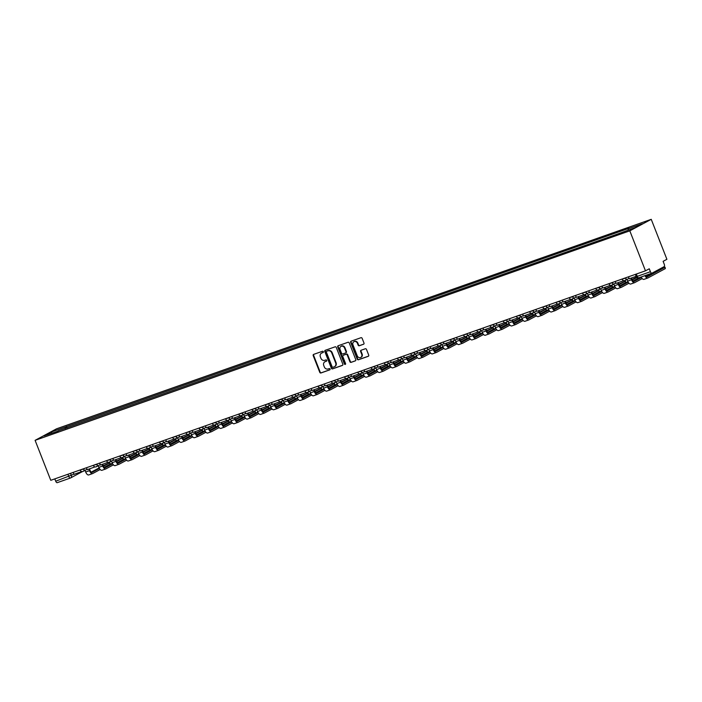 <?xml version="1.0" encoding="UTF-8"?>
<svg xmlns="http://www.w3.org/2000/svg" width="702" height="702" viewBox="0 0 702 702"><rect width="100%" height="100%" fill="white"/><g stroke="black" fill="none" stroke-linecap="round" stroke-linejoin="round"><path stroke-width="1.05" d="M323.341 351.711A0.702 0.614 -118.3 0 0 322.508 351.263L313.662 354.378A1 0.877 -118.3 0 0 313.197 355.598L319.761 372.332A1 0.877 -118.3 0 0 320.954 372.973L329.791 369.857A0.702 0.614 -118.3 0 0 329.282 368.559L328.141 368.962A3.203 2.817 -118.3 0 1 324.306 366.918L323.762 365.523A3.203 2.817 -118.3 0 1 325.263 361.618L326.404 361.214A0.702 0.614 -118.3 0 0 325.895 359.907L324.745 360.31A3.203 2.817 -118.3 0 1 320.919 358.274L320.375 356.879A3.203 2.817 -118.3 0 1 321.867 352.966L323.017 352.562A0.702 0.614 -118.3 0 0 323.341 351.711M363.522 344.27A1 0.877 -118.3 0 0 363.987 343.05L362.153 338.355A1 0.877 -118.3 0 0 360.951 337.715L351.14 341.172A1 0.877 -118.3 0 0 350.667 342.4L357.23 359.134A1 0.877 -118.3 0 0 358.424 359.775L368.243 356.318A1 0.877 -118.3 0 0 368.708 355.089L366.488 349.42A1 0.877 -118.3 0 0 365.286 348.78L361.091 350.263A1 0.877 -118.3 0 0 360.617 351.483L361.723 354.299A2.676 2.352 -118.3 0 1 357.274 355.87L352.957 344.849A2.676 2.352 -118.3 0 1 357.406 343.278L358.125 345.112A1 0.877 -118.3 0 0 359.319 345.753L363.733 344.164M629.808 230.844L645.471 270.823L50.763 480.308L35.1 440.338L629.808 230.844L651.237 219.331L56.529 428.817L35.1 440.338M336.284 347.464A1 0.877 -118.3 0 0 335.082 346.832L325.272 350.289A1 0.877 -118.3 0 0 324.798 351.509L331.362 368.252A1 0.877 -118.3 0 0 332.555 368.883L342.374 365.426A1 0.877 -118.3 0 0 342.839 364.206L336.284 347.464M338.206 345.735L348.017 342.278A1 0.877 -118.3 0 1 349.219 342.909L355.774 359.652A1 0.877 -118.3 0 1 355.309 360.872L351.105 362.346A1 0.877 -118.3 0 1 349.912 361.714L347.253 354.922A1 0.877 -118.3 0 0 346.051 354.291L343.269 355.273A1 0.877 -118.3 0 0 342.795 356.493L345.568 363.557A0.702 0.614 -118.3 0 1 344.401 363.969L337.732 346.955A1 0.877 -118.3 0 1 338.206 345.735M645.471 270.823L649.271 268.787L650.421 271.718A2.036 0.965 70.6 0 0 651.956 273.183A2.036 0.965 70.6 0 0 652.018 273.157L664.145 266.637A2.036 0.965 70.6 0 0 664.259 264.277L663.109 261.346L666.9 259.301L651.237 219.331M70.314 478.062L57.31 482.643A2.036 0.965 -109.4 0 1 57.239 482.669A2.036 0.965 -109.4 0 1 55.712 481.212L73.929 474.166M54.8 478.887L55.712 481.212M58.292 431.037L43.91 435.916L51.106 432.046L65.339 427.027L65.268 428.58M628.123 230.124L628.193 228.764L629.194 228.22L65.339 427.027M628.193 228.764L642.427 223.754L635.231 227.623L619.98 233.178L58.143 430.896M66.936 427.992L66.348 426.491M51.106 432.046L52.018 433.055M323.245 352.404L322.297 352.737A3.203 2.817 -118.3 0 0 321.735 353.018M325.131 361.662A3.203 2.817 -118.3 0 1 325.684 361.381L326.641 361.047M313.803 354.326A1 0.877 -118.3 0 0 313.627 355.37L320.182 372.104A1 0.877 -118.3 0 0 321.384 372.744L330.028 369.7M325.412 350.237A1 0.877 -118.3 0 0 325.228 351.281L331.792 368.015A1 0.877 -118.3 0 0 332.985 368.655L342.664 365.242M326.693 351.263A0.702 0.614 -118.3 0 0 326.369 352.123L332.125 366.813A0.702 0.614 -118.3 0 0 332.959 367.26L334.17 366.839A3.203 2.817 -118.3 0 0 335.661 362.925L331.73 352.878A3.203 2.817 -118.3 0 0 327.904 350.842L327.123 351.035A0.702 0.614 -118.3 0 0 326.974 351.114M334.731 366.558A3.203 2.817 -118.3 0 0 336.091 362.688L335.661 362.925M327.123 351.035L328.325 350.614A3.203 2.817 -118.3 0 1 332.16 352.65L336.091 362.688M355.598 360.688L351.105 362.346M343.489 355.151A1 0.877 -118.3 0 1 343.699 355.036L346.481 354.062A1 0.877 -118.3 0 1 347.674 354.694L350.342 361.486A1 0.877 -118.3 0 0 351.535 362.118M338.346 345.682A1 0.877 -118.3 0 0 338.162 346.727L344.831 363.741A0.702 0.614 -118.3 0 0 345.507 364.215M344.489 347.885A2.676 2.352 -118.3 0 0 340.04 349.447L341.558 353.334A1 0.877 -118.3 0 0 342.76 353.966L345.542 352.983A1 0.877 -118.3 0 0 346.007 351.763L344.489 347.885L344.919 347.648A2.676 2.352 -118.3 0 0 341.216 346.209M345.753 352.878L345.972 352.755A1 0.877 -118.3 0 0 346.437 351.535L346.007 351.763M344.919 347.648L346.437 351.535M354.133 341.602A2.676 2.352 -118.3 0 1 357.836 343.05L358.555 344.884A1 0.877 -118.3 0 0 359.749 345.524L363.812 344.094M360.977 357.309A2.676 2.352 -118.3 0 0 362.153 354.071L361.723 354.299M361.232 350.21A1 0.877 -118.3 0 0 361.047 351.254L362.153 354.071M351.281 341.128A1 0.877 -118.3 0 0 351.097 342.172L357.66 358.906A1 0.877 -118.3 0 0 358.854 359.538L368.532 356.133M103.51 466.233L109.863 462.776L103.255 465.663M109.863 462.776L110.346 464.004L104.291 467.304M89.479 468.883L90.058 470.366A2.755 1.299 70.6 0 0 92.129 472.341A2.755 1.299 70.6 0 0 92.216 472.306L99.421 468.427M81.757 471.568L74 474.341L73.236 472.393M88.882 474.877A4.08 1.931 -109.4 0 1 88.75 474.938A4.08 1.931 -109.4 0 1 85.688 472.007L85.039 470.349M100.193 469.506L92.699 473.534A4.08 1.931 -109.4 0 1 92.567 473.596A4.08 1.931 -109.4 0 1 89.496 470.665L88.882 469.094M91.251 472.113L99.131 467.883M116.734 461.574L123.078 458.116L116.479 461.003M123.078 458.116L123.561 459.345L117.506 462.644M102.694 464.233L103.273 465.716A2.755 1.299 70.6 0 0 105.344 467.69A2.755 1.299 70.6 0 0 105.432 467.646L112.636 463.776M94.972 466.909L87.215 469.682L86.451 467.743M102.106 470.226A4.08 1.931 -109.4 0 1 101.974 470.279A4.08 1.931 -109.4 0 1 98.903 467.356L98.254 465.689M113.417 464.847L105.914 468.875A4.08 1.931 -109.4 0 1 105.791 468.936A4.08 1.931 -109.4 0 1 102.72 466.014L102.106 464.434M104.466 467.462L112.355 463.223M129.949 456.914L136.302 453.457L129.695 456.344M136.302 453.457L136.785 454.694L130.73 457.994M115.918 459.573L116.497 461.056A2.755 1.299 70.6 0 0 118.568 463.03A2.755 1.299 70.6 0 0 118.656 462.987L125.86 459.117M108.196 462.249L100.439 465.022L99.675 463.083M115.321 465.566A4.08 1.931 -109.4 0 1 115.189 465.619A4.08 1.931 -109.4 0 1 112.127 462.697L111.478 461.038M126.632 460.196L119.138 464.224A4.08 1.931 -109.4 0 1 119.007 464.276A4.08 1.931 -109.4 0 1 115.935 461.354L115.321 459.784M117.69 462.802L125.57 458.564M143.173 452.263L149.517 448.806L142.918 451.693M149.517 448.806L150 450.035L143.945 453.334M129.133 454.914L129.712 456.397A2.755 1.299 70.6 0 0 131.783 458.371A2.755 1.299 70.6 0 0 131.871 458.336L139.075 454.457M121.411 457.599L113.654 460.372L112.89 458.424M128.545 460.907A4.08 1.931 -109.4 0 1 128.413 460.968A4.08 1.931 -109.4 0 1 125.342 458.037L124.693 456.379M139.856 455.537L132.353 459.564A4.08 1.931 -109.4 0 1 132.23 459.626A4.08 1.931 -109.4 0 1 129.159 456.695L128.545 455.124M130.905 458.143L138.794 453.913M156.388 447.604L162.741 444.147L156.134 447.034M162.741 444.147L163.224 445.375L157.169 448.675M142.357 450.263L142.936 451.746A2.755 1.299 70.6 0 0 145.007 453.72A2.755 1.299 70.6 0 0 145.095 453.676L152.299 449.806M134.635 452.939L126.878 455.712L126.114 453.773M141.76 456.256A4.08 1.931 -109.4 0 1 141.629 456.309A4.08 1.931 -109.4 0 1 138.566 453.387L137.917 451.719M153.071 450.877L145.577 454.905A4.08 1.931 -109.4 0 1 145.446 454.966A4.08 1.931 -109.4 0 1 142.374 452.044L141.76 450.465M144.129 453.492L152.009 449.254M169.612 442.944L175.956 439.487L169.357 442.374M175.956 439.487L176.439 440.724L170.384 444.024M155.572 445.603L156.151 447.086A2.755 1.299 70.6 0 0 158.222 449.061A2.755 1.299 70.6 0 0 158.31 449.017L165.514 445.147M147.85 448.28L140.093 451.053L139.329 449.113M154.984 451.597A4.08 1.931 -109.4 0 1 154.852 451.649A4.08 1.931 -109.4 0 1 151.781 448.727L151.132 447.069M166.295 446.226L158.792 450.254A4.08 1.931 -109.4 0 1 158.67 450.307A4.08 1.931 -109.4 0 1 155.598 447.385L154.984 445.814M157.345 448.832L165.233 444.594M182.827 438.294L189.18 434.836L182.573 437.723M189.18 434.836L189.663 436.065L183.608 439.364M168.796 440.944L169.375 442.427A2.755 1.299 70.6 0 0 171.446 444.401A2.755 1.299 70.6 0 0 171.534 444.366L178.738 440.487M161.074 443.629L153.317 446.402L152.553 444.454M168.199 446.937A4.08 1.931 -109.4 0 1 168.068 446.998A4.08 1.931 -109.4 0 1 165.005 444.068L164.356 442.409M179.51 441.567L172.016 445.594A4.08 1.931 -109.4 0 1 171.885 445.656A4.08 1.931 -109.4 0 1 168.813 442.725L168.199 441.154M170.568 444.173L178.448 439.943M196.051 433.634L202.395 430.177L195.797 433.064M202.395 430.177L202.878 431.405L196.823 434.705M182.011 436.293L182.59 437.776A2.755 1.299 70.6 0 0 184.661 439.75A2.755 1.299 70.6 0 0 184.749 439.706L191.953 435.837M174.289 438.969L166.532 441.742L165.769 439.803M181.423 442.286A4.08 1.931 -109.4 0 1 181.291 442.339A4.08 1.931 -109.4 0 1 178.22 439.417L177.571 437.75M192.734 436.907L185.231 440.935A4.08 1.931 -109.4 0 1 185.109 440.996A4.08 1.931 -109.4 0 1 182.037 438.074L181.423 436.495M183.784 439.522L191.672 435.284M209.266 428.975L215.619 425.517L209.012 428.404M215.619 425.517L216.102 426.755L210.047 430.054M195.235 431.633L195.814 433.116A2.755 1.299 70.6 0 0 197.885 435.091A2.755 1.299 70.6 0 0 197.973 435.047L205.177 431.177M187.513 434.31L179.756 437.083L178.992 435.143M194.638 437.627A4.08 1.931 -109.4 0 1 194.507 437.679A4.08 1.931 -109.4 0 1 191.444 434.757L190.795 433.099M205.949 432.257L198.455 436.284A4.08 1.931 -109.4 0 1 198.324 436.337A4.08 1.931 -109.4 0 1 195.253 433.415L194.638 431.844M197.008 434.863L204.887 430.624M222.49 424.324L228.834 420.867L222.236 423.754M228.834 420.867L229.317 422.095L223.262 425.394M208.45 426.974L209.029 428.457A2.755 1.299 70.6 0 0 211.1 430.431A2.755 1.299 70.6 0 0 211.188 430.396L218.392 426.518M200.728 429.659L192.971 432.432L192.208 430.484M207.862 432.967A4.08 1.931 -109.4 0 1 207.731 433.029A4.08 1.931 -109.4 0 1 204.659 430.098L204.01 428.439M219.173 427.597L211.671 431.625A4.08 1.931 -109.4 0 1 211.548 431.686A4.08 1.931 -109.4 0 1 208.476 428.755L207.862 427.185M210.223 430.203L218.111 425.974M235.705 419.664L242.058 416.207L235.451 419.094M242.058 416.207L242.541 417.436L236.486 420.735M221.674 422.323L222.253 423.806A2.755 1.299 70.6 0 0 224.324 425.781A2.755 1.299 70.6 0 0 224.412 425.737L231.616 421.867M213.952 425L206.195 427.772L205.432 425.833M221.077 428.317A4.08 1.931 -109.4 0 1 220.946 428.369A4.08 1.931 -109.4 0 1 217.883 425.447L217.234 423.78M232.388 422.937L224.894 426.965A4.08 1.931 -109.4 0 1 224.763 427.027A4.08 1.931 -109.4 0 1 221.692 424.105L221.077 422.525M223.447 425.552L231.327 421.314M248.929 415.005L255.274 411.547L248.675 414.434M255.274 411.547L255.756 412.785L249.701 416.084M234.889 417.664L235.468 419.147A2.755 1.299 70.6 0 0 237.539 421.121A2.755 1.299 70.6 0 0 237.627 421.077L244.831 417.207M227.167 420.34L219.41 423.113L218.647 421.174M234.301 423.657A4.08 1.931 -109.4 0 1 234.17 423.71A4.08 1.931 -109.4 0 1 231.098 420.788L230.449 419.129M245.612 418.287L238.11 422.314A4.08 1.931 -109.4 0 1 237.987 422.367A4.08 1.931 -109.4 0 1 234.916 419.445L234.301 417.874M236.662 420.893L244.55 416.655M262.144 410.354L268.497 406.897L261.89 409.784M268.497 406.897L268.98 408.125L262.925 411.425M248.113 413.004L248.692 414.487A2.755 1.299 70.6 0 0 250.763 416.462A2.755 1.299 70.6 0 0 250.851 416.426L258.055 412.548M240.391 415.689L232.634 418.462L231.871 416.514M247.516 418.997A4.08 1.931 -109.4 0 1 247.385 419.059A4.08 1.931 -109.4 0 1 244.322 416.128L243.673 414.47M258.827 413.627L251.334 417.655A4.08 1.931 -109.4 0 1 251.202 417.716A4.08 1.931 -109.4 0 1 248.131 414.785L247.516 413.215M249.886 416.233L257.766 412.004M275.368 405.695L281.713 402.237L275.114 405.124M281.713 402.237L282.195 403.466L276.14 406.765M261.328 408.353L261.907 409.836A2.755 1.299 70.6 0 0 263.978 411.811A2.755 1.299 70.6 0 0 264.066 411.767L271.27 407.897M253.606 411.03L245.849 413.803L245.086 411.863M260.74 414.347A4.08 1.931 -109.4 0 1 260.609 414.399A4.08 1.931 -109.4 0 1 257.537 411.477L256.888 409.81M272.051 408.968L264.549 412.995A4.08 1.931 -109.4 0 1 264.426 413.057A4.08 1.931 -109.4 0 1 261.355 410.135L260.74 408.555M263.101 411.583L270.99 407.344M288.583 401.035L294.937 397.578L288.329 400.465M294.937 397.578L295.419 398.815L289.364 402.114M274.552 403.694L275.131 405.177A2.755 1.299 70.6 0 0 277.202 407.151A2.755 1.299 70.6 0 0 277.29 407.107L284.494 403.238M266.83 406.37L259.073 409.143L258.31 407.204M273.955 409.687A4.08 1.931 -109.4 0 1 273.824 409.74A4.08 1.931 -109.4 0 1 270.761 406.818L270.112 405.159M285.266 404.317L277.773 408.345A4.08 1.931 -109.4 0 1 277.641 408.397A4.08 1.931 -109.4 0 1 274.57 405.475L273.955 403.904M276.325 406.923L284.205 402.685M301.807 396.384L308.152 392.927L301.553 395.814M308.152 392.927L308.634 394.155L302.58 397.455M287.767 399.034L288.346 400.517A2.755 1.299 70.6 0 0 290.417 402.492A2.755 1.299 70.6 0 0 290.505 402.457L297.709 398.578M280.045 401.719L272.288 404.492L271.525 402.544M287.179 405.028A4.08 1.931 -109.4 0 1 287.048 405.089A4.08 1.931 -109.4 0 1 283.977 402.158L283.327 400.5M298.49 399.657L290.988 403.685A4.08 1.931 -109.4 0 1 290.865 403.747A4.08 1.931 -109.4 0 1 287.794 400.816L287.179 399.245M289.54 402.264L297.429 398.034M315.022 391.725L321.376 388.267L314.768 391.154M321.376 388.267L321.858 389.496L315.803 392.795M300.991 394.384L301.57 395.867A2.755 1.299 70.6 0 0 303.641 397.841A2.755 1.299 70.6 0 0 303.729 397.797L310.933 393.927M293.269 397.06L285.512 399.833L284.749 397.894M300.395 400.377A4.08 1.931 -109.4 0 1 300.263 400.43A4.08 1.931 -109.4 0 1 297.2 397.507L296.551 395.84M311.706 394.998L304.212 399.026A4.08 1.931 -109.4 0 1 304.08 399.087A4.08 1.931 -109.4 0 1 301.009 396.165L300.395 394.585M302.764 397.613L310.644 393.374M328.246 387.065L334.591 383.608L327.992 386.495M334.591 383.608L335.073 384.845L329.019 388.145M314.206 389.724L314.786 391.207A2.755 1.299 70.6 0 0 316.856 393.181A2.755 1.299 70.6 0 0 316.944 393.138L324.148 389.268M306.484 392.4L298.727 395.173L297.964 393.234M313.618 395.717A4.08 1.931 -109.4 0 1 313.487 395.77A4.08 1.931 -109.4 0 1 310.416 392.848L309.766 391.19M324.929 390.347L317.427 394.375A4.08 1.931 -109.4 0 1 317.304 394.427A4.08 1.931 -109.4 0 1 314.233 391.505L313.618 389.935M315.979 392.953L323.868 388.715M341.462 382.414L347.815 378.957L341.207 381.844M347.815 378.957L348.297 380.186L342.243 383.485M327.43 385.065L328.01 386.548A2.755 1.299 70.6 0 0 330.08 388.522A2.755 1.299 70.6 0 0 330.168 388.487L337.372 384.608M319.708 387.75L311.951 390.523L311.188 388.575M326.834 391.058A4.08 1.931 -109.4 0 1 326.702 391.119A4.08 1.931 -109.4 0 1 323.64 388.188L322.99 386.53M338.145 385.688L330.651 389.715A4.08 1.931 -109.4 0 1 330.519 389.777A4.08 1.931 -109.4 0 1 327.448 386.846L326.834 385.275M329.203 388.294L337.083 384.064M354.685 377.755L361.03 374.298L354.431 377.185M361.03 374.298L361.512 375.526L355.458 378.826M340.645 380.414L341.225 381.897A2.755 1.299 70.6 0 0 343.296 383.871A2.755 1.299 70.6 0 0 343.383 383.827L350.588 379.957M332.923 383.09L325.166 385.863L324.403 383.924M340.058 386.407A4.08 1.931 -109.4 0 1 339.926 386.46A4.08 1.931 -109.4 0 1 336.855 383.538L336.205 381.87M351.369 381.028L343.866 385.056A4.08 1.931 -109.4 0 1 343.743 385.117A4.08 1.931 -109.4 0 1 340.672 382.195L340.058 380.616M342.418 383.643L350.307 379.405M367.901 373.095L374.254 369.638L367.646 372.525M374.254 369.638L374.736 370.875L368.682 374.175M353.869 375.754L354.449 377.237A2.755 1.299 70.6 0 0 356.519 379.212A2.755 1.299 70.6 0 0 356.607 379.168L363.812 375.298M346.147 378.431L338.39 381.204L337.627 379.264M353.273 381.748A4.08 1.931 -109.4 0 1 353.141 381.8A4.08 1.931 -109.4 0 1 350.079 378.878L349.429 377.22M364.584 376.377L357.09 380.405A4.08 1.931 -109.4 0 1 356.958 380.458A4.08 1.931 -109.4 0 1 353.887 377.536L353.273 375.965M355.642 378.983L363.522 374.745M381.125 368.445L387.469 364.987L380.87 367.874M387.469 364.987L387.952 366.216L381.897 369.515M367.085 371.095L367.664 372.578A2.755 1.299 70.6 0 0 369.735 374.552A2.755 1.299 70.6 0 0 369.822 374.517L377.027 370.638M359.363 373.78L351.605 376.553L350.842 374.605M366.497 377.088A4.08 1.931 -109.4 0 1 366.365 377.149A4.08 1.931 -109.4 0 1 363.294 374.219L362.644 372.56M377.808 371.718L370.305 375.745A4.08 1.931 -109.4 0 1 370.182 375.807A4.08 1.931 -109.4 0 1 367.111 372.876L366.497 371.305M368.857 374.324L376.746 370.094M394.34 363.785L400.693 360.328L394.085 363.215M400.693 360.328L401.175 361.556L395.121 364.856M380.308 366.444L380.888 367.927A2.755 1.299 70.6 0 0 382.959 369.901A2.755 1.299 70.6 0 0 383.046 369.857L390.251 365.988M372.587 369.12L364.829 371.893L364.066 369.954M379.712 372.437A4.08 1.931 -109.4 0 1 379.58 372.49A4.08 1.931 -109.4 0 1 376.518 369.568L375.868 367.901M391.023 367.058L383.529 371.086A4.08 1.931 -109.4 0 1 383.397 371.147A4.08 1.931 -109.4 0 1 380.326 368.225L379.712 366.646M382.081 369.673L389.961 365.435M407.564 359.126L413.908 355.668L407.309 358.555M413.908 355.668L414.391 356.906L408.336 360.205M393.524 361.784L394.103 363.267A2.755 1.299 70.6 0 0 396.174 365.242A2.755 1.299 70.6 0 0 396.261 365.198L403.466 361.328M385.802 364.461L378.045 367.234L377.281 365.294M392.936 367.778A4.08 1.931 -109.4 0 1 392.804 367.83A4.08 1.931 -109.4 0 1 389.733 364.908L389.083 363.25M404.247 362.407L396.744 366.435A4.08 1.931 -109.4 0 1 396.621 366.488A4.08 1.931 -109.4 0 1 393.55 363.566L392.936 361.995M395.296 365.014L403.185 360.775M420.779 354.475L427.132 351.018L420.524 353.905M427.132 351.018L427.615 352.246L421.56 355.545M406.748 357.125L407.327 358.608A2.755 1.299 70.6 0 0 409.398 360.582A2.755 1.299 70.6 0 0 409.485 360.547L416.69 356.669M399.026 359.81L391.268 362.583L390.505 360.635M406.151 363.118A4.08 1.931 -109.4 0 1 406.019 363.18A4.08 1.931 -109.4 0 1 402.957 360.249L402.307 358.59M417.462 357.748L409.968 361.776A4.08 1.931 -109.4 0 1 409.836 361.837A4.08 1.931 -109.4 0 1 406.765 358.906L406.151 357.336M408.52 360.354L416.4 356.125M434.003 349.815L440.347 346.358L433.748 349.245M440.347 346.358L440.83 347.587L434.775 350.886M419.963 352.474L420.542 353.957A2.755 1.299 70.6 0 0 422.613 355.932A2.755 1.299 70.6 0 0 422.701 355.888L429.905 352.018M412.241 355.151L404.484 357.923L403.72 355.984M419.375 358.468A4.08 1.931 -109.4 0 1 419.243 358.52A4.08 1.931 -109.4 0 1 416.172 355.598L415.523 353.931M430.686 353.088L423.183 357.116A4.08 1.931 -109.4 0 1 423.06 357.178A4.08 1.931 -109.4 0 1 419.989 354.256L419.375 352.676M421.735 355.703L429.615 351.465M447.218 345.156L453.571 341.698L446.963 344.585M453.571 341.698L454.054 342.936L447.999 346.235M433.187 347.815L433.766 349.298A2.755 1.299 70.6 0 0 435.837 351.272A2.755 1.299 70.6 0 0 435.924 351.228L443.129 347.358M425.465 350.491L417.708 353.264L416.944 351.325M432.59 353.808A4.08 1.931 -109.4 0 1 432.458 353.861A4.08 1.931 -109.4 0 1 429.396 350.939L428.746 349.28M443.901 348.438L436.407 352.465A4.08 1.931 -109.4 0 1 436.275 352.518A4.08 1.931 -109.4 0 1 433.204 349.596L432.59 348.025M434.959 351.044L442.839 346.806M460.433 340.505L466.786 337.048L460.187 339.935M466.786 337.048L467.269 338.276L461.214 341.576M446.402 343.155L446.981 344.638A2.755 1.299 70.6 0 0 449.052 346.612A2.755 1.299 70.6 0 0 449.14 346.577L456.344 342.699M438.68 345.84L430.923 348.613L430.159 346.665M445.814 349.148A4.08 1.931 -109.4 0 1 445.682 349.21A4.08 1.931 -109.4 0 1 442.611 346.279L441.962 344.621M457.125 343.778L449.622 347.806A4.08 1.931 -109.4 0 1 449.499 347.867A4.08 1.931 -109.4 0 1 446.428 344.936L445.814 343.366M448.174 346.384L456.054 342.155M473.657 335.846L480.01 332.388L473.402 335.275M480.01 332.388L480.493 333.617L474.438 336.916M459.626 338.504L460.205 339.987A2.755 1.299 70.6 0 0 462.276 341.962A2.755 1.299 70.6 0 0 462.364 341.918L469.568 338.048M451.904 341.181L444.147 343.954L443.383 342.014M459.029 344.498A4.08 1.931 -109.4 0 1 458.897 344.55A4.08 1.931 -109.4 0 1 455.835 341.628L455.177 339.961M470.34 339.119L462.846 343.146A4.08 1.931 -109.4 0 1 462.715 343.208A4.08 1.931 -109.4 0 1 459.643 340.286L459.029 338.706M461.398 341.734L469.278 337.495M486.872 331.186L493.225 327.729L486.626 330.616M493.225 327.729L493.708 328.966L487.653 332.265M472.841 333.845L473.42 335.328A2.755 1.299 70.6 0 0 475.491 337.302A2.755 1.299 70.6 0 0 475.579 337.258L482.783 333.389M465.119 336.521L457.362 339.294L456.598 337.355M472.253 339.838A4.08 1.931 -109.4 0 1 472.121 339.891A4.08 1.931 -109.4 0 1 469.05 336.969L468.401 335.31M483.564 334.468L476.061 338.496A4.08 1.931 -109.4 0 1 475.938 338.548A4.08 1.931 -109.4 0 1 472.867 335.626L472.253 334.055M474.613 337.074L482.493 332.836M500.096 326.535L506.449 323.078L499.842 325.965M506.449 323.078L506.932 324.306L500.877 327.606M486.065 329.185L486.644 330.668A2.755 1.299 70.6 0 0 488.715 332.643A2.755 1.299 70.6 0 0 488.803 332.608L496.007 328.729M478.343 331.87L470.586 334.643L469.822 332.695M485.468 335.179A4.08 1.931 -109.4 0 1 485.336 335.24A4.08 1.931 -109.4 0 1 482.274 332.309L481.616 330.651M496.779 329.808L489.285 333.836A4.08 1.931 -109.4 0 1 489.154 333.898A4.08 1.931 -109.4 0 1 486.082 330.967L485.468 329.396M487.837 332.415L495.717 328.185M513.311 321.876L519.664 318.418L513.065 321.305M519.664 318.418L520.147 319.647L514.092 322.946M499.28 324.535L499.859 326.018A2.755 1.299 70.6 0 0 501.93 327.992A2.755 1.299 70.6 0 0 502.018 327.948L509.222 324.078M491.558 327.211L483.801 329.984L483.037 328.045M498.692 330.528A4.08 1.931 -109.4 0 1 498.56 330.581A4.08 1.931 -109.4 0 1 495.489 327.658L494.84 325.991M510.003 325.149L502.5 329.177A4.08 1.931 -109.4 0 1 502.378 329.238A4.08 1.931 -109.4 0 1 499.306 326.316L498.692 324.736M501.052 327.764L508.932 323.525M526.535 317.216L532.888 313.759L526.281 316.646M532.888 313.759L533.371 314.996L527.316 318.296M512.504 319.875L513.083 321.358A2.755 1.299 70.6 0 0 515.154 323.332A2.755 1.299 70.6 0 0 515.242 323.289L522.446 319.419M504.782 322.551L497.025 325.324L496.261 323.385M511.907 325.868A4.08 1.931 -109.4 0 1 511.776 325.921A4.08 1.931 -109.4 0 1 508.713 322.999L508.055 321.34M523.218 320.498L515.724 324.526A4.08 1.931 -109.4 0 1 515.593 324.578A4.08 1.931 -109.4 0 1 512.521 321.656L511.907 320.086M514.276 323.104L522.156 318.866M539.75 312.565L546.103 309.108L539.505 311.995M546.103 309.108L546.586 310.337L540.531 313.636M525.719 315.216L526.298 316.699A2.755 1.299 70.6 0 0 528.369 318.673A2.755 1.299 70.6 0 0 528.457 318.638L535.661 314.759M517.997 317.901L510.24 320.674L509.476 318.726M525.131 321.209A4.08 1.931 -109.4 0 1 524.999 321.27A4.08 1.931 -109.4 0 1 521.928 318.339L521.279 316.681M536.442 315.839L528.939 319.866A4.08 1.931 -109.4 0 1 528.817 319.928A4.08 1.931 -109.4 0 1 525.745 316.997L525.131 315.426M527.492 318.445L535.372 314.215M552.974 307.906L559.327 304.449L552.72 307.336M559.327 304.449L559.81 305.677L553.755 308.977M538.943 310.565L539.522 312.048A2.755 1.299 70.6 0 0 541.593 314.022A2.755 1.299 70.6 0 0 541.681 313.978L548.885 310.108M531.221 313.241L523.464 316.014L522.7 314.075M538.346 316.558A4.08 1.931 -109.4 0 1 538.215 316.611A4.08 1.931 -109.4 0 1 535.152 313.689L534.494 312.021M549.657 311.179L542.163 315.216A4.08 1.931 -109.4 0 1 542.032 315.268A4.08 1.931 -109.4 0 1 538.961 312.346L538.346 310.767M540.716 313.794L548.595 309.556M566.189 303.246L572.542 299.789L565.944 302.676M572.542 299.789L573.025 301.026L566.97 304.326M552.158 305.905L552.737 307.388A2.755 1.299 70.6 0 0 554.808 309.363A2.755 1.299 70.6 0 0 554.896 309.319L562.1 305.449M544.436 308.582L536.679 311.355L535.916 309.415M551.57 311.899A4.08 1.931 -109.4 0 1 551.439 311.951A4.08 1.931 -109.4 0 1 548.367 309.029L547.718 307.371M562.881 306.528L555.379 310.556A4.08 1.931 -109.4 0 1 555.256 310.609A4.08 1.931 -109.4 0 1 552.184 307.687L551.561 306.116M553.931 309.134L561.811 304.896M579.413 298.596L585.766 295.138L579.159 298.025M585.766 295.138L586.249 296.367L580.194 299.666M565.382 301.246L565.961 302.729A2.755 1.299 70.6 0 0 568.032 304.703A2.755 1.299 70.6 0 0 568.12 304.668L575.324 300.789M557.66 303.931L549.903 306.704L549.139 304.756M564.785 307.239A4.08 1.931 -109.4 0 1 564.654 307.3A4.08 1.931 -109.4 0 1 561.591 304.37L560.933 302.711M576.096 301.869L568.602 305.897A4.08 1.931 -109.4 0 1 568.471 305.958A4.08 1.931 -109.4 0 1 565.4 303.027L564.785 301.456M567.155 304.475L575.035 300.245M592.628 293.936L598.981 290.479L592.383 293.366M598.981 290.479L599.464 291.707L593.409 295.007M578.597 296.595L579.176 298.078A2.755 1.299 70.6 0 0 581.247 300.052A2.755 1.299 70.6 0 0 581.335 300.008L588.539 296.139M570.875 299.271L563.118 302.044L562.355 300.105M578.009 302.588A4.08 1.931 -109.4 0 1 577.878 302.641A4.08 1.931 -109.4 0 1 574.806 299.719L574.157 298.052M589.32 297.209L581.818 301.246A4.08 1.931 -109.4 0 1 581.695 301.298A4.08 1.931 -109.4 0 1 578.623 298.376L578 296.797M580.37 299.824L588.25 295.586M605.852 289.277L612.205 285.819L605.598 288.706M612.205 285.819L612.688 287.057L606.633 290.356M591.821 291.935L592.4 293.418A2.755 1.299 70.6 0 0 594.471 295.393A2.755 1.299 70.6 0 0 594.559 295.349L601.763 291.479M584.099 294.612L576.342 297.385L575.579 295.445M591.224 297.929A4.08 1.931 -109.4 0 1 591.093 297.981A4.08 1.931 -109.4 0 1 588.03 295.059L587.372 293.401M602.535 292.558L595.042 296.586A4.08 1.931 -109.4 0 1 594.91 296.639A4.08 1.931 -109.4 0 1 591.839 293.717L591.224 292.146M593.594 295.165L601.474 290.926M619.067 284.626L625.421 281.169L618.822 284.056M625.421 281.169L625.903 282.397L619.848 285.696M605.036 287.276L605.615 288.759A2.755 1.299 70.6 0 0 607.686 290.733A2.755 1.299 70.6 0 0 607.774 290.698L614.978 286.82M597.314 289.961L589.557 292.734L588.794 290.786M604.448 293.269A4.08 1.931 -109.4 0 1 604.317 293.331A4.08 1.931 -109.4 0 1 601.245 290.4L600.596 288.741M615.759 287.899L608.257 291.927A4.08 1.931 -109.4 0 1 608.134 291.988A4.08 1.931 -109.4 0 1 605.063 289.057L604.44 287.487M606.809 290.505L614.689 286.276M636.556 277.167L632.037 279.396M639.11 277.702L633.072 281.037M618.26 282.625L618.839 284.108A2.755 1.299 70.6 0 0 620.91 286.083A2.755 1.299 70.6 0 0 620.998 286.039L628.202 282.169M610.538 285.302L602.781 288.074L602.018 286.135M617.663 288.619A4.08 1.931 -109.4 0 1 617.532 288.671A4.08 1.931 -109.4 0 1 614.469 285.749L613.811 284.082M628.974 283.239L621.481 287.276A4.08 1.931 -109.4 0 1 621.349 287.329A4.08 1.931 -109.4 0 1 618.278 284.407L617.663 282.827M632.291 279.966L636.889 277.492M620.033 285.854L627.913 281.616M652.316 272.999L646.288 276.386M631.475 277.966L632.054 279.449A2.755 1.299 70.6 0 0 634.125 281.423A2.755 1.299 70.6 0 0 634.213 281.379L641.417 277.509M623.753 280.642L615.996 283.415L615.233 281.476M630.887 283.959A4.08 1.931 -109.4 0 1 630.756 284.012A4.08 1.931 -109.4 0 1 627.685 281.09L627.035 279.431M642.198 278.589L634.696 282.616A4.08 1.931 -109.4 0 1 634.573 282.669A4.08 1.931 -109.4 0 1 631.502 279.747L630.879 278.176M633.248 281.195L640.935 277.062M645.577 275.43A2.755 1.299 70.6 0 0 647.349 276.763A2.755 1.299 70.6 0 0 647.437 276.728L665.084 267.199L661.038 268.708L646.472 276.535M665.084 267.199L665.338 268.594L647.92 277.957A4.08 1.931 -109.4 0 1 647.788 278.018A4.08 1.931 -109.4 0 1 644.962 275.649M636.126 276.325L629.22 278.764L628.457 276.816M644.103 279.299A4.08 1.931 -109.4 0 1 643.971 279.361A4.08 1.931 -109.4 0 1 641.145 276.992M651.886 273.201L638.881 277.781A2.036 0.965 -109.4 0 1 638.82 277.808A2.036 0.965 -109.4 0 1 637.284 276.351L650.421 271.718M70.542 473.341L71.393 475.526A2.036 1.79 -118.3 0 1 70.446 478.018A2.036 0.965 -109.4 0 1 70.376 478.044A2.036 0.965 -109.4 0 1 68.84 476.579L67.936 474.262M625.763 277.764L627.623 277.115M612.539 282.423L614.399 281.765M599.324 287.083L601.184 286.425M586.1 291.734L587.96 291.084M572.885 296.393L574.745 295.735M559.661 301.053L561.521 300.395M546.446 305.703L548.306 305.054M533.222 310.363L535.082 309.705M520.006 315.022L521.867 314.364M506.783 319.673L508.643 319.024M493.567 324.333L495.428 323.675M480.343 328.992L482.204 328.334M467.128 333.643L468.989 332.994M453.904 338.303L455.765 337.644M440.689 342.962L442.55 342.304M427.465 347.613L429.326 346.963M414.25 352.272L416.11 351.614M401.026 356.932L402.887 356.274M387.811 361.583L389.671 360.933M374.587 366.242L376.447 365.584M361.372 370.902L363.232 370.244M348.148 375.552L350.008 374.903M334.933 380.212L336.793 379.554M321.709 384.871L323.569 384.213M308.494 389.522L310.354 388.873M295.27 394.182L297.13 393.524M282.055 398.841L283.915 398.183M268.831 403.492L270.691 402.843M255.616 408.152L257.476 407.493M242.392 412.811L244.252 412.153M229.177 417.462L231.037 416.812M215.953 422.121L217.813 421.463M202.738 426.781L204.598 426.123M189.514 431.432L191.374 430.782M176.299 436.091L178.159 435.433M163.075 440.751L164.935 440.093M149.859 445.401L151.72 444.752M136.636 450.061L138.496 449.403M123.42 454.721L125.281 454.062M110.196 459.371L112.057 458.722M96.981 464.031L98.842 463.373M83.757 468.69L85.618 468.032M80.142 469.963L83.871 468.971A2.036 1.79 61.7 0 1 82.924 471.463M93.357 465.303L97.095 464.32A2.036 1.79 61.7 0 1 96.139 466.804M106.581 460.652L110.311 459.661A2.036 1.79 61.7 0 1 109.363 462.153M119.796 455.993L123.534 455.001A2.036 1.79 61.7 0 1 122.578 457.493M133.02 451.333L136.75 450.351A2.036 1.79 61.7 0 1 135.802 452.834M146.235 446.683L149.974 445.691A2.036 1.79 61.7 0 1 149.017 448.183M159.459 442.023L163.189 441.031A2.036 1.79 61.7 0 1 162.241 443.524M172.674 437.364L176.413 436.381A2.036 1.79 61.7 0 1 175.456 438.864M185.898 432.713L189.628 431.721A2.036 1.79 61.7 0 1 188.68 434.213M199.114 428.053L202.852 427.062A2.036 1.79 61.7 0 1 201.895 429.554M212.337 423.394L216.067 422.411A2.036 1.79 61.7 0 1 215.119 424.894M225.553 418.743L229.291 417.751A2.036 1.79 61.7 0 1 228.334 420.244M238.777 414.083L242.506 413.092A2.036 1.79 61.7 0 1 241.558 415.584M251.992 409.424L255.73 408.441A2.036 1.79 61.7 0 1 254.773 410.924M265.216 404.773L268.945 403.782A2.036 1.79 61.7 0 1 267.997 406.274M278.431 400.114L282.169 399.122A2.036 1.79 61.7 0 1 281.212 401.614M291.655 395.454L295.384 394.471A2.036 1.79 61.7 0 1 294.436 396.955M304.87 390.803L308.608 389.812A2.036 1.79 61.7 0 1 307.651 392.304M318.094 386.144L321.823 385.152A2.036 1.79 61.7 0 1 320.875 387.644M331.309 381.484L335.047 380.502A2.036 1.79 61.7 0 1 334.091 382.985M344.533 376.834L348.262 375.842A2.036 1.79 61.7 0 1 347.315 378.334M357.748 372.174L361.486 371.183A2.036 1.79 61.7 0 1 360.53 373.675M370.972 367.515L374.701 366.532A2.036 1.79 61.7 0 1 373.754 369.015M384.187 362.864L387.925 361.872A2.036 1.79 61.7 0 1 386.969 364.364M397.411 358.204L401.14 357.213A2.036 1.79 61.7 0 1 400.193 359.705M410.626 353.545L414.364 352.562A2.036 1.79 61.7 0 1 413.408 355.045M423.85 348.894L427.579 347.902A2.036 1.79 61.7 0 1 426.632 350.395M437.065 344.234L440.803 343.243A2.036 1.79 61.7 0 1 439.847 345.735M450.289 339.575L454.018 338.592A2.036 1.79 61.7 0 1 453.071 341.075M463.504 334.924L467.242 333.933A2.036 1.79 61.7 0 1 466.286 336.425M476.728 330.265L480.458 329.273A2.036 1.79 61.7 0 1 479.51 331.765M489.943 325.605L493.681 324.622A2.036 1.79 61.7 0 1 492.725 327.106M503.167 320.954L506.897 319.963A2.036 1.79 61.7 0 1 505.949 322.455M516.382 316.295L520.121 315.303A2.036 1.79 61.7 0 1 519.164 317.795M529.606 311.635L533.336 310.653A2.036 1.79 61.7 0 1 532.388 313.136M542.822 306.985L546.56 305.993A2.036 1.79 61.7 0 1 545.603 308.485M556.045 302.325L559.775 301.333A2.036 1.79 61.7 0 1 558.827 303.826M569.261 297.666L572.999 296.683A2.036 1.79 61.7 0 1 572.042 299.166M582.484 293.015L586.214 292.023A2.036 1.79 61.7 0 1 585.266 294.515M595.7 288.355L599.438 287.364A2.036 1.79 61.7 0 1 598.481 289.856M608.924 283.696L612.653 282.713A2.036 1.79 61.7 0 1 611.705 285.196M622.139 279.045L625.877 278.053A2.036 1.79 61.7 0 1 624.92 280.546M636.372 274.026L637.284 276.351L636.24 276.632A2.036 2.036 0 0 0 638.82 277.808L651.956 273.183M110.117 464.171L109.635 462.943M85.688 472.007L89.496 470.665M123.333 459.512L122.85 458.283M98.903 467.356L102.72 466.014M136.557 454.861L136.074 453.624M112.127 462.697L115.935 461.354M149.772 450.201L149.289 448.973M125.342 458.037L129.159 456.695M162.996 445.542L162.513 444.313M138.566 453.387L142.374 452.044M176.211 440.891L175.728 439.654M151.781 448.727L155.598 447.385M189.435 436.232L188.952 435.003M165.005 444.068L168.813 442.725M202.65 431.572L202.167 430.344M178.22 439.417L182.037 438.074M215.874 426.921L215.391 425.684M191.444 434.757L195.253 433.415M229.089 422.262L228.606 421.033M204.659 430.098L208.476 428.755M242.313 417.602L241.83 416.374M217.883 425.447L221.692 424.105M255.528 412.952L255.045 411.714M231.098 420.788L234.916 419.445M268.752 408.292L268.269 407.063M244.322 416.128L248.131 414.785M281.967 403.632L281.484 402.404M257.537 411.477L261.355 410.135M295.191 398.982L294.708 397.744M270.761 406.818L274.57 405.475M308.406 394.322L307.924 393.094M283.977 402.158L287.794 400.816M321.63 389.663L321.147 388.434M297.2 397.507L301.009 396.165M334.845 385.012L334.363 383.775M310.416 392.848L314.233 391.505M348.069 380.352L347.587 379.124M323.64 388.188L327.448 386.846M361.284 375.693L360.802 374.464M336.855 383.538L340.672 382.195M374.508 371.042L374.026 369.805M350.079 378.878L353.887 377.536M387.723 366.383L387.241 365.154M363.294 374.219L367.111 372.876M400.947 361.723L400.465 360.495M376.518 369.568L380.326 368.225M414.162 357.072L413.68 355.835M389.733 364.908L393.55 363.566M427.386 352.413L426.904 351.184M402.957 360.249L406.765 358.906M440.602 347.753L440.119 346.525M416.172 355.598L419.989 354.256M453.825 343.102L453.343 341.865M429.396 350.939L433.204 349.596M467.041 338.443L466.558 337.214M442.611 346.279L446.428 344.936M480.265 333.783L479.782 332.555M455.835 341.628L459.643 340.286M493.48 329.133L492.997 327.895M469.05 336.969L472.867 335.626M506.704 324.473L506.221 323.245M482.274 332.309L486.082 330.967M519.919 319.814L519.436 318.585M495.489 327.658L499.306 326.316M533.143 315.163L532.66 313.926M508.713 322.999L512.521 321.656M546.358 310.503L545.875 309.275M521.928 318.339L525.745 316.997M559.582 305.844L559.099 304.615M535.152 313.689L538.961 312.346M572.797 301.193L572.314 299.956M548.367 309.029L552.184 307.687M586.021 296.534L585.538 295.305M561.591 304.37L565.4 303.027M599.236 291.874L598.753 290.646M574.806 299.719L578.623 298.376M612.46 287.223L611.977 285.986M588.03 295.059L591.839 293.717M625.675 282.564L625.192 281.335M601.245 290.4L605.063 289.057M614.469 285.749L618.278 284.407M627.685 281.09L631.502 279.747M665.338 268.594L664.855 267.365M80.282 470.314A2.036 2.036 0 0 0 83.143 471.367L87.057 469.261M93.498 465.654A2.036 2.036 0 0 0 96.367 466.707L100.272 464.61M106.722 461.003A2.036 2.036 0 0 0 109.582 462.056L113.496 459.95M119.937 456.344A2.036 2.036 0 0 0 122.806 457.397L126.711 455.291M133.161 451.684A2.036 2.036 0 0 0 136.021 452.737L139.935 450.64M146.376 447.034A2.036 2.036 0 0 0 149.245 448.087L153.15 445.981M159.6 442.374A2.036 2.036 0 0 0 162.46 443.427L166.374 441.321M172.815 437.715A2.036 2.036 0 0 0 175.684 438.768L179.589 436.67M186.039 433.064A2.036 2.036 0 0 0 188.899 434.117L192.813 432.011M199.254 428.404A2.036 2.036 0 0 0 202.123 429.457L206.028 427.351M212.478 423.745A2.036 2.036 0 0 0 215.338 424.798L219.252 422.701M225.693 419.094A2.036 2.036 0 0 0 228.562 420.147L232.467 418.041M238.917 414.434A2.036 2.036 0 0 0 241.778 415.487L245.691 413.381M252.132 409.775A2.036 2.036 0 0 0 255.001 410.828L258.906 408.731M265.356 405.124A2.036 2.036 0 0 0 268.217 406.177L272.13 404.071M278.571 400.465A2.036 2.036 0 0 0 281.441 401.518L285.345 399.412M291.795 395.805A2.036 2.036 0 0 0 294.656 396.858L298.569 394.761M305.01 391.154A2.036 2.036 0 0 0 307.88 392.207L311.785 390.101M318.234 386.495A2.036 2.036 0 0 0 321.095 387.548L325.008 385.442M331.449 381.835A2.036 2.036 0 0 0 334.319 382.888L338.224 380.791M344.673 377.185A2.036 2.036 0 0 0 347.534 378.238L351.448 376.132M357.888 372.525A2.036 2.036 0 0 0 360.758 373.578L364.663 371.472M371.112 367.866A2.036 2.036 0 0 0 373.973 368.919L377.887 366.821M384.327 363.215A2.036 2.036 0 0 0 387.197 364.268L391.102 362.162M397.551 358.555A2.036 2.036 0 0 0 400.412 359.608L404.326 357.502M410.767 353.896A2.036 2.036 0 0 0 413.636 354.949L417.541 352.852M423.99 349.245A2.036 2.036 0 0 0 426.851 350.298L430.765 348.192M437.206 344.585A2.036 2.036 0 0 0 440.075 345.638L443.98 343.532M450.43 339.926A2.036 2.036 0 0 0 453.29 340.979L457.204 338.882M463.645 335.275A2.036 2.036 0 0 0 466.514 336.328L470.419 334.222M476.869 330.616A2.036 2.036 0 0 0 479.729 331.669L483.643 329.563M490.084 325.956A2.036 2.036 0 0 0 492.953 327.009L496.858 324.912M503.308 321.305A2.036 2.036 0 0 0 506.168 322.358L510.073 320.252M516.523 316.646A2.036 2.036 0 0 0 519.392 317.699L523.297 315.593M529.747 311.986A2.036 2.036 0 0 0 532.607 313.039L536.512 310.942M542.962 307.336A2.036 2.036 0 0 0 545.831 308.389L549.736 306.283M556.186 302.676A2.036 2.036 0 0 0 559.046 303.729L562.951 301.623M569.401 298.017A2.036 2.036 0 0 0 572.27 299.07L576.175 296.972M582.625 293.366A2.036 2.036 0 0 0 585.486 294.419L589.39 292.313M595.84 288.706A2.036 2.036 0 0 0 598.709 289.759L602.614 287.653M609.064 284.047A2.036 2.036 0 0 0 611.925 285.1L615.829 283.003M622.279 279.396A2.036 2.036 0 0 0 625.149 280.449L629.053 278.343M635.363 274.385L636.24 276.632M82.424 471.595L70.665 477.913A2.036 2.036 0 0 1 70.376 478.044L57.239 482.669M88.75 474.938L92.567 473.596M101.974 470.279L105.791 468.936M115.189 465.619L119.007 464.276M128.413 460.968L132.23 459.626M141.629 456.309L145.446 454.966M154.852 451.649L158.67 450.307M168.068 446.998L171.885 445.656M181.291 442.339L185.109 440.996M194.507 437.679L198.324 436.337M207.731 433.029L211.548 431.686M220.946 428.369L224.763 427.027M234.17 423.71L237.987 422.367M247.385 419.059L251.202 417.716M260.609 414.399L264.426 413.057M273.824 409.74L277.641 408.397M287.048 405.089L290.865 403.747M300.263 400.43L304.08 399.087M313.487 395.77L317.304 394.427M326.702 391.119L330.519 389.777M339.926 386.46L343.743 385.117M353.141 381.8L356.958 380.458M366.365 377.149L370.182 375.807M379.58 372.49L383.397 371.147M392.804 367.83L396.621 366.488M406.019 363.18L409.836 361.837M419.243 358.52L423.06 357.178M432.458 353.861L436.275 352.518M445.682 349.21L449.499 347.867M458.897 344.55L462.715 343.208M472.121 339.891L475.938 338.548M485.336 335.24L489.154 333.898M498.56 330.581L502.378 329.238M511.776 325.921L515.593 324.578M524.999 321.27L528.817 319.928M538.215 316.611L542.032 315.268M551.439 311.951L555.256 310.609M564.654 307.3L568.471 305.958M577.878 302.641L581.695 301.298M591.093 297.981L594.91 296.639M604.317 293.331L608.134 291.988M617.532 288.671L621.349 287.329M630.756 284.012L634.573 282.669M643.971 279.361L647.788 278.018"/></g></svg>
